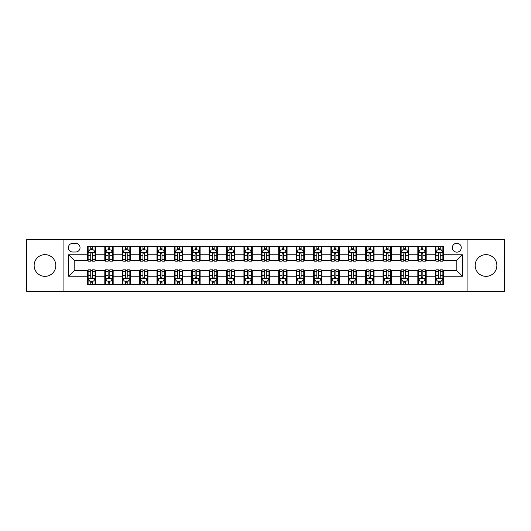 <?xml version="1.0" encoding="UTF-8"?>
<svg xmlns="http://www.w3.org/2000/svg" width="531" height="531" viewBox="0 0 531 531"><rect width="100%" height="100%" fill="white"/><g stroke="black" fill="none" stroke-linecap="round" stroke-linejoin="round"><path stroke-width="0.8" d="M486.018 254.648A10.852 10.852 0 0 0 475.165 265.5A10.852 10.852 0 0 0 486.018 276.352A10.852 10.852 0 0 0 496.87 265.5A10.852 10.852 0 0 0 486.018 254.648M44.982 254.648A10.852 10.852 0 0 0 34.13 265.5A10.852 10.852 0 0 0 44.982 276.352A10.852 10.852 0 0 0 55.835 265.5A10.852 10.852 0 0 0 44.982 254.648M456.799 243.238A4.454 4.454 0 0 0 452.346 247.692A4.454 4.454 0 0 0 456.799 252.145A4.454 4.454 0 0 0 461.253 247.692A4.454 4.454 0 0 0 456.799 243.238M467.93 291.24L504.45 291.24L504.45 239.76L467.93 239.76L467.93 291.24L63.07 291.24L63.07 239.76L26.55 239.76L26.55 291.24L63.07 291.24M72.667 252.006L75.734 252.006A4.314 4.314 0 0 0 80.042 247.692A4.314 4.314 0 0 0 75.734 243.377L72.667 243.377A4.314 4.314 0 0 0 68.36 247.692A4.314 4.314 0 0 0 72.667 252.006M467.93 239.76L63.07 239.76M87.416 276.213L68.638 276.213L68.638 254.787L87.416 254.787L87.416 260.349L74.201 260.349L74.201 270.651L87.416 270.651L87.416 284.629L443.584 284.629L443.584 270.651L456.799 270.651L456.799 260.349L443.584 260.349L443.584 254.787L462.362 254.787L462.362 276.213L443.584 276.213M443.584 254.787L443.584 246.371L87.416 246.371L87.416 254.787M435.234 246.371L435.234 260.349L435.931 260.349M438.573 260.349L440.245 260.349M442.887 260.349L443.584 260.349M435.234 260.349L425.497 260.349M417.844 246.371L417.844 260.349L418.541 260.349M421.183 260.349L422.855 260.349M417.844 260.349L408.107 260.349M400.454 246.371L400.454 260.349L401.151 260.349M403.792 260.349L405.458 260.349M400.454 260.349L390.716 260.349M383.063 246.371L383.063 260.349L383.76 260.349M386.402 260.349L388.068 260.349M383.063 260.349L373.326 260.349M365.673 246.371L365.673 260.349L366.37 260.349M369.012 260.349L370.678 260.349M365.673 260.349L355.929 260.349M348.283 246.371L348.283 260.349L348.973 260.349M351.622 260.349L353.288 260.349M348.283 260.349L338.539 260.349M330.893 246.371L330.893 260.349L331.583 260.349M334.231 260.349L335.897 260.349M330.893 260.349L321.149 260.349M313.496 246.371L313.496 260.349L314.193 260.349M316.834 260.349L318.507 260.349M313.496 260.349L303.759 260.349M296.106 246.371L296.106 260.349L296.802 260.349M299.444 260.349L301.117 260.349M296.106 260.349L286.368 260.349M278.715 246.371L278.715 260.349L279.412 260.349M282.054 260.349L283.727 260.349M278.715 260.349L268.978 260.349M261.325 246.371L261.325 260.349L262.022 260.349M264.664 260.349L266.336 260.349M261.325 260.349L251.588 260.349M243.935 246.371L243.935 260.349L244.632 260.349M247.273 260.349L248.946 260.349M243.935 260.349L234.198 260.349M226.545 246.371L226.545 260.349L227.241 260.349M229.883 260.349L231.556 260.349M226.545 260.349L216.807 260.349M209.154 246.371L209.154 260.349L209.851 260.349M212.493 260.349L214.166 260.349M209.154 260.349L199.417 260.349M191.764 246.371L191.764 260.349L192.461 260.349M195.103 260.349L196.769 260.349M191.764 260.349L182.027 260.349M174.374 246.371L174.374 260.349L175.071 260.349M177.712 260.349L179.378 260.349M174.374 260.349L164.63 260.349M156.984 246.371L156.984 260.349L157.674 260.349M160.322 260.349L161.988 260.349M156.984 260.349L147.24 260.349M139.593 246.371L139.593 260.349L140.284 260.349M142.932 260.349L144.598 260.349M139.593 260.349L129.849 260.349M122.196 246.371L122.196 260.349L122.893 260.349M125.542 260.349L127.208 260.349M122.196 260.349L112.459 260.349M104.806 246.371L104.806 260.349L105.503 260.349M108.145 260.349L109.817 260.349M104.806 260.349L95.069 260.349M87.416 260.349L88.113 260.349M90.755 260.349L92.427 260.349M87.416 270.651L88.113 270.651M90.755 270.651L92.427 270.651M95.069 270.651L95.766 270.651L95.766 284.629M105.503 270.651L95.766 270.651M108.145 270.651L109.817 270.651M112.459 270.651L113.156 270.651L113.156 284.629M122.893 270.651L113.156 270.651M125.542 270.651L127.208 270.651M129.849 270.651L130.546 270.651L130.546 284.629M140.284 270.651L130.546 270.651M142.932 270.651L144.598 270.651M147.24 270.651L147.937 270.651L147.937 284.629M157.674 270.651L147.937 270.651M160.322 270.651L161.988 270.651M164.63 270.651L165.327 270.651L165.327 284.629M175.071 270.651L165.327 270.651M177.712 270.651L179.378 270.651M182.027 270.651L182.717 270.651L182.717 284.629M192.461 270.651L182.717 270.651M195.103 270.651L196.769 270.651M199.417 270.651L200.107 270.651L200.107 284.629M209.851 270.651L200.107 270.651M212.493 270.651L214.166 270.651M216.807 270.651L217.504 270.651L217.504 284.629M227.241 270.651L217.504 270.651M229.883 270.651L231.556 270.651M234.198 270.651L234.894 270.651L234.894 284.629M244.632 270.651L234.894 270.651M247.273 270.651L248.946 270.651M251.588 270.651L252.285 270.651L252.285 284.629M262.022 270.651L252.285 270.651M264.664 270.651L266.336 270.651M268.978 270.651L269.675 270.651L269.675 284.629M279.412 270.651L269.675 270.651M282.054 270.651L283.727 270.651M286.368 270.651L287.065 270.651L287.065 284.629M296.802 270.651L287.065 270.651M299.444 270.651L301.117 270.651M303.759 270.651L304.455 270.651L304.455 284.629M314.193 270.651L304.455 270.651M316.834 270.651L318.507 270.651M321.149 270.651L321.846 270.651L321.846 284.629M331.583 270.651L321.846 270.651M334.231 270.651L335.897 270.651M338.539 270.651L339.236 270.651L339.236 284.629M348.973 270.651L339.236 270.651M351.622 270.651L353.288 270.651M355.929 270.651L356.626 270.651L356.626 284.629M366.37 270.651L356.626 270.651M369.012 270.651L370.678 270.651M373.326 270.651L374.016 270.651L374.016 284.629M383.76 270.651L374.016 270.651M386.402 270.651L388.068 270.651M390.716 270.651L391.407 270.651L391.407 284.629M401.151 270.651L391.407 270.651M403.792 270.651L405.458 270.651M408.107 270.651L408.804 270.651L408.804 284.629M418.541 270.651L408.804 270.651M421.183 270.651L422.855 270.651M425.497 270.651L426.194 270.651L426.194 284.629M435.931 270.651L426.194 270.651M438.573 270.651L440.245 270.651M442.887 270.651L443.584 270.651M95.766 246.371L95.766 260.349M87.416 249.849L88.113 249.849M90.755 249.849L92.427 249.849M95.069 249.849L95.766 249.849M87.416 281.151L88.113 281.151M90.755 281.151L92.427 281.151M95.069 281.151L95.766 281.151M104.806 270.651L104.806 284.629M113.156 246.371L113.156 260.349M104.806 249.849L105.503 249.849M108.145 249.849L109.817 249.849M112.459 249.849L113.156 249.849M104.806 281.151L105.503 281.151M108.145 281.151L109.817 281.151M112.459 281.151L113.156 281.151M122.196 270.651L122.196 284.629M122.196 281.151L122.893 281.151M125.542 281.151L127.208 281.151M129.849 281.151L130.546 281.151M130.546 246.371L130.546 260.349M122.196 249.849L122.893 249.849M125.542 249.849L127.208 249.849M129.849 249.849L130.546 249.849M139.593 270.651L139.593 284.629M139.593 281.151L140.284 281.151M142.932 281.151L144.598 281.151M147.24 281.151L147.937 281.151M147.937 246.371L147.937 260.349M139.593 249.849L140.284 249.849M142.932 249.849L144.598 249.849M147.24 249.849L147.937 249.849M156.984 270.651L156.984 284.629M156.984 281.151L157.674 281.151M160.322 281.151L161.988 281.151M164.63 281.151L165.327 281.151M165.327 246.371L165.327 260.349M156.984 249.849L157.674 249.849M160.322 249.849L161.988 249.849M164.63 249.849L165.327 249.849M174.374 270.651L174.374 284.629M174.374 281.151L175.071 281.151M177.712 281.151L179.378 281.151M182.027 281.151L182.717 281.151M182.717 246.371L182.717 260.349M174.374 249.849L175.071 249.849M177.712 249.849L179.378 249.849M182.027 249.849L182.717 249.849M191.764 270.651L191.764 284.629M191.764 281.151L192.461 281.151M195.103 281.151L196.769 281.151M199.417 281.151L200.107 281.151M200.107 246.371L200.107 260.349M191.764 249.849L192.461 249.849M195.103 249.849L196.769 249.849M199.417 249.849L200.107 249.849M209.154 270.651L209.154 284.629M209.154 281.151L209.851 281.151M212.493 281.151L214.166 281.151M216.807 281.151L217.504 281.151M217.504 246.371L217.504 260.349M209.154 249.849L209.851 249.849M212.493 249.849L214.166 249.849M216.807 249.849L217.504 249.849M226.545 270.651L226.545 284.629M226.545 281.151L227.241 281.151M229.883 281.151L231.556 281.151M234.198 281.151L234.894 281.151M234.894 246.371L234.894 260.349M226.545 249.849L227.241 249.849M229.883 249.849L231.556 249.849M234.198 249.849L234.894 249.849M243.935 270.651L243.935 284.629M243.935 281.151L244.632 281.151M247.273 281.151L248.946 281.151M251.588 281.151L252.285 281.151M252.285 246.371L252.285 260.349M243.935 249.849L244.632 249.849M247.273 249.849L248.946 249.849M251.588 249.849L252.285 249.849M261.325 270.651L261.325 284.629M261.325 281.151L262.022 281.151M264.664 281.151L266.336 281.151M268.978 281.151L269.675 281.151M269.675 246.371L269.675 260.349M261.325 249.849L262.022 249.849M264.664 249.849L266.336 249.849M268.978 249.849L269.675 249.849M278.715 270.651L278.715 284.629M278.715 281.151L279.412 281.151M282.054 281.151L283.727 281.151M286.368 281.151L287.065 281.151M287.065 246.371L287.065 260.349M278.715 249.849L279.412 249.849M282.054 249.849L283.727 249.849M286.368 249.849L287.065 249.849M296.106 270.651L296.106 284.629M296.106 281.151L296.802 281.151M299.444 281.151L301.117 281.151M303.759 281.151L304.455 281.151M304.455 246.371L304.455 260.349M296.106 249.849L296.802 249.849M299.444 249.849L301.117 249.849M303.759 249.849L304.455 249.849M313.496 270.651L313.496 284.629M313.496 281.151L314.193 281.151M316.834 281.151L318.507 281.151M321.149 281.151L321.846 281.151M321.846 246.371L321.846 260.349M313.496 249.849L314.193 249.849M316.834 249.849L318.507 249.849M321.149 249.849L321.846 249.849M330.893 270.651L330.893 284.629M330.893 281.151L331.583 281.151M334.231 281.151L335.897 281.151M338.539 281.151L339.236 281.151M339.236 246.371L339.236 260.349M330.893 249.849L331.583 249.849M334.231 249.849L335.897 249.849M338.539 249.849L339.236 249.849M348.283 270.651L348.283 284.629M348.283 281.151L348.973 281.151M351.622 281.151L353.288 281.151M355.929 281.151L356.626 281.151M356.626 246.371L356.626 260.349M348.283 249.849L348.973 249.849M351.622 249.849L353.288 249.849M355.929 249.849L356.626 249.849M365.673 270.651L365.673 284.629M365.673 281.151L366.37 281.151M369.012 281.151L370.678 281.151M373.326 281.151L374.016 281.151M374.016 246.371L374.016 260.349M365.673 249.849L366.37 249.849M369.012 249.849L370.678 249.849M373.326 249.849L374.016 249.849M383.063 270.651L383.063 284.629M383.063 281.151L383.76 281.151M386.402 281.151L388.068 281.151M390.716 281.151L391.407 281.151M391.407 246.371L391.407 260.349M383.063 249.849L383.76 249.849M386.402 249.849L388.068 249.849M390.716 249.849L391.407 249.849M400.454 270.651L400.454 284.629M400.454 281.151L401.151 281.151M403.792 281.151L405.458 281.151M408.107 281.151L408.804 281.151M408.804 246.371L408.804 260.349M400.454 249.849L401.151 249.849M403.792 249.849L405.458 249.849M408.107 249.849L408.804 249.849M417.844 270.651L417.844 284.629M417.844 281.151L418.541 281.151M421.183 281.151L422.855 281.151M425.497 281.151L426.194 281.151M426.194 246.371L426.194 260.349M417.844 249.849L418.541 249.849M421.183 249.849L422.855 249.849M425.497 249.849L426.194 249.849M435.234 270.651L435.234 284.629M435.234 281.151L435.931 281.151M438.573 281.151L440.245 281.151M442.887 281.151L443.584 281.151M435.234 249.849L435.931 249.849M438.573 249.849L440.245 249.849M442.887 249.849L443.584 249.849M74.201 260.349L68.638 254.787M74.201 270.651L68.638 276.213M462.362 254.787L456.799 260.349M462.362 276.213L456.799 270.651M92.427 248.176L90.755 248.176M95.069 259.44L92.427 259.44L92.427 261.186L95.069 261.186L95.069 252.703L93.682 249.915L89.507 249.915L88.113 252.703L88.113 261.186L90.755 261.186L90.755 259.44L88.113 259.44M88.113 252.703L88.113 246.371M95.069 252.703L95.069 246.371M90.755 249.915L90.755 246.371M92.427 246.371L92.427 249.915M92.427 259.44L92.427 253.745C91.87 252.67 91.312 252.67 90.755 253.745L90.755 259.44M90.755 282.824L92.427 282.824M88.113 271.56L90.755 271.56L90.755 269.814L88.113 269.814L88.113 278.297L89.507 281.085L93.682 281.085L95.069 278.297L95.069 269.814L92.427 269.814L92.427 271.56L95.069 271.56M95.069 278.297L95.069 284.629M88.113 278.297L88.113 284.629M92.427 281.085L92.427 284.629M90.755 284.629L90.755 281.085M90.755 271.56L90.755 277.255C91.312 278.33 91.87 278.33 92.427 277.255L92.427 271.56M109.817 248.176L108.145 248.176M112.459 259.44L109.817 259.44L109.817 261.186L112.459 261.186L112.459 252.703L111.072 249.915L106.897 249.915L105.503 252.703L105.503 261.186L108.145 261.186L108.145 259.44L105.503 259.44M105.503 252.703L105.503 246.371M112.459 252.703L112.459 246.371M108.145 249.915L108.145 246.371M109.817 246.371L109.817 249.915M109.817 259.44L109.817 253.745C109.26 252.67 108.702 252.67 108.145 253.745L108.145 259.44M127.208 248.176L125.542 248.176M129.849 259.44L127.208 259.44L127.208 261.186L129.849 261.186L129.849 252.703L128.462 249.915L124.287 249.915L122.893 252.703L122.893 261.186L125.542 261.186L125.542 259.44L122.893 259.44M122.893 252.703L122.893 246.371M129.849 252.703L129.849 246.371M125.542 249.915L125.542 246.371M127.208 246.371L127.208 249.915M127.208 259.44L127.208 253.745C126.65 252.67 126.093 252.67 125.542 253.745L125.542 259.44M144.598 248.176L142.932 248.176M147.24 259.44L144.598 259.44L144.598 261.186L147.24 261.186L147.24 252.703L145.852 249.915L141.677 249.915L140.284 252.703L140.284 261.186L142.932 261.186L142.932 259.44L140.284 259.44M140.284 252.703L140.284 246.371M147.24 252.703L147.24 246.371M142.932 249.915L142.932 246.371M144.598 246.371L144.598 249.915M144.598 259.44L144.598 253.745C144.04 252.67 143.489 252.67 142.932 253.745L142.932 259.44M108.145 282.824L109.817 282.824M105.503 271.56L108.145 271.56L108.145 269.814L105.503 269.814L105.503 278.297L106.897 281.085L111.072 281.085L112.459 278.297L112.459 269.814L109.817 269.814L109.817 271.56L112.459 271.56M112.459 278.297L112.459 284.629M105.503 278.297L105.503 284.629M109.817 281.085L109.817 284.629M108.145 284.629L108.145 281.085M108.145 271.56L108.145 277.255C108.702 278.33 109.26 278.33 109.817 277.255L109.817 271.56M125.542 282.824L127.208 282.824M122.893 271.56L125.542 271.56L125.542 269.814L122.893 269.814L122.893 278.297L124.287 281.085L128.462 281.085L129.849 278.297L129.849 269.814L127.208 269.814L127.208 271.56L129.849 271.56M129.849 278.297L129.849 284.629M122.893 278.297L122.893 284.629M127.208 281.085L127.208 284.629M125.542 284.629L125.542 281.085M125.542 271.56L125.542 277.255C126.093 278.33 126.65 278.33 127.208 277.255L127.208 271.56M142.932 282.824L144.598 282.824M140.284 271.56L142.932 271.56L142.932 269.814L140.284 269.814L140.284 278.297L141.677 281.085L145.852 281.085L147.24 278.297L147.24 269.814L144.598 269.814L144.598 271.56L147.24 271.56M147.24 278.297L147.24 284.629M140.284 278.297L140.284 284.629M144.598 281.085L144.598 284.629M142.932 284.629L142.932 281.085M142.932 271.56L142.932 277.255C143.483 278.33 144.04 278.33 144.598 277.255L144.598 271.56M161.988 248.176L160.322 248.176M164.63 259.44L161.988 259.44L161.988 261.186L164.63 261.186L164.63 252.703L163.243 249.915L159.068 249.915L157.674 252.703L157.674 261.186L160.322 261.186L160.322 259.44L157.674 259.44M157.674 252.703L157.674 246.371M164.63 252.703L164.63 246.371M160.322 249.915L160.322 246.371M161.988 246.371L161.988 249.915M161.988 259.44L161.988 253.745C161.437 252.67 160.88 252.67 160.322 253.745L160.322 259.44M160.322 282.824L161.988 282.824M157.674 271.56L160.322 271.56L160.322 269.814L157.674 269.814L157.674 278.297L159.068 281.085L163.243 281.085L164.63 278.297L164.63 269.814L161.988 269.814L161.988 271.56L164.63 271.56M164.63 278.297L164.63 284.629M157.674 278.297L157.674 284.629M161.988 281.085L161.988 284.629M160.322 284.629L160.322 281.085M160.322 271.56L160.322 277.255C160.873 278.33 161.431 278.33 161.988 277.255L161.988 271.56M179.378 248.176L177.712 248.176M182.027 259.44L179.378 259.44L179.378 261.186L182.027 261.186L182.027 252.703L180.633 249.915L176.458 249.915L175.071 252.703L175.071 261.186L177.712 261.186L177.712 259.44L175.071 259.44M175.071 252.703L175.071 246.371M182.027 252.703L182.027 246.371M177.712 249.915L177.712 246.371M179.378 246.371L179.378 249.915M179.378 259.44L179.378 253.745C178.828 252.67 178.27 252.67 177.712 253.745L177.712 259.44M196.769 248.176L195.103 248.176M199.417 259.44L196.769 259.44L196.769 261.186L199.417 261.186L199.417 252.703L198.023 249.915L193.848 249.915L192.461 252.703L192.461 261.186L195.103 261.186L195.103 259.44L192.461 259.44M192.461 252.703L192.461 246.371M199.417 252.703L199.417 246.371M195.103 249.915L195.103 246.371M196.769 246.371L196.769 249.915M196.769 259.44L196.769 253.745C196.218 252.67 195.66 252.67 195.103 253.745L195.103 259.44M214.166 248.176L212.493 248.176M216.807 259.44L214.166 259.44L214.166 261.186L216.807 261.186L216.807 252.703L215.413 249.915L211.238 249.915L209.851 252.703L209.851 261.186L212.493 261.186L212.493 259.44L209.851 259.44M209.851 252.703L209.851 246.371M216.807 252.703L216.807 246.371M212.493 249.915L212.493 246.371M214.166 246.371L214.166 249.915M214.166 259.44L214.166 253.745C213.608 252.67 213.05 252.67 212.493 253.745L212.493 259.44M231.556 248.176L229.883 248.176M234.198 259.44L231.556 259.44L231.556 261.186L234.198 261.186L234.198 252.703L232.804 249.915L228.629 249.915L227.241 252.703L227.241 261.186L229.883 261.186L229.883 259.44L227.241 259.44M227.241 252.703L227.241 246.371M234.198 252.703L234.198 246.371M229.883 249.915L229.883 246.371M231.556 246.371L231.556 249.915M231.556 259.44L231.556 253.745C230.998 252.67 230.441 252.67 229.883 253.745L229.883 259.44M248.946 248.176L247.273 248.176M251.588 259.44L248.946 259.44L248.946 261.186L251.588 261.186L251.588 252.703L250.194 249.915L246.026 249.915L244.632 252.703L244.632 261.186L247.273 261.186L247.273 259.44L244.632 259.44M244.632 252.703L244.632 246.371M251.588 252.703L251.588 246.371M247.273 249.915L247.273 246.371M248.946 246.371L248.946 249.915M248.946 259.44L248.946 253.745C248.389 252.67 247.831 252.67 247.273 253.745L247.273 259.44M177.712 282.824L179.378 282.824M175.071 271.56L177.712 271.56L177.712 269.814L175.071 269.814L175.071 278.297L176.458 281.085L180.633 281.085L182.027 278.297L182.027 269.814L179.378 269.814L179.378 271.56L182.027 271.56M182.027 278.297L182.027 284.629M175.071 278.297L175.071 284.629M179.378 281.085L179.378 284.629M177.712 284.629L177.712 281.085M177.712 271.56L177.712 277.255C178.27 278.33 178.821 278.33 179.378 277.255L179.378 271.56M195.103 282.824L196.769 282.824M192.461 271.56L195.103 271.56L195.103 269.814L192.461 269.814L192.461 278.297L193.848 281.085L198.023 281.085L199.417 278.297L199.417 269.814L196.769 269.814L196.769 271.56L199.417 271.56M199.417 278.297L199.417 284.629M192.461 278.297L192.461 284.629M196.769 281.085L196.769 284.629M195.103 284.629L195.103 281.085M195.103 271.56L195.103 277.255C195.66 278.33 196.211 278.33 196.769 277.255L196.769 271.56M212.493 282.824L214.166 282.824M209.851 271.56L212.493 271.56L212.493 269.814L209.851 269.814L209.851 278.297L211.238 281.085L215.413 281.085L216.807 278.297L216.807 269.814L214.166 269.814L214.166 271.56L216.807 271.56M216.807 278.297L216.807 284.629M209.851 278.297L209.851 284.629M214.166 281.085L214.166 284.629M212.493 284.629L212.493 281.085M212.493 271.56L212.493 277.255C213.05 278.33 213.608 278.33 214.166 277.255L214.166 271.56M229.883 282.824L231.556 282.824M227.241 271.56L229.883 271.56L229.883 269.814L227.241 269.814L227.241 278.297L228.629 281.085L232.804 281.085L234.198 278.297L234.198 269.814L231.556 269.814L231.556 271.56L234.198 271.56M234.198 278.297L234.198 284.629M227.241 278.297L227.241 284.629M231.556 281.085L231.556 284.629M229.883 284.629L229.883 281.085M229.883 271.56L229.883 277.255C230.441 278.33 230.998 278.33 231.556 277.255L231.556 271.56M247.273 282.824L248.946 282.824M244.632 271.56L247.273 271.56L247.273 269.814L244.632 269.814L244.632 278.297L246.026 281.085L250.194 281.085L251.588 278.297L251.588 269.814L248.946 269.814L248.946 271.56L251.588 271.56M251.588 278.297L251.588 284.629M244.632 278.297L244.632 284.629M248.946 281.085L248.946 284.629M247.273 284.629L247.273 281.085M247.273 271.56L247.273 277.255C247.831 278.33 248.389 278.33 248.946 277.255L248.946 271.56M266.336 248.176L264.664 248.176M268.978 259.44L266.336 259.44L266.336 261.186L268.978 261.186L268.978 252.703L267.584 249.915L263.416 249.915L262.022 252.703L262.022 261.186L264.664 261.186L264.664 259.44L262.022 259.44M262.022 252.703L262.022 246.371M268.978 252.703L268.978 246.371M264.664 249.915L264.664 246.371M266.336 246.371L266.336 249.915M266.336 259.44L266.336 253.745C265.779 252.67 265.221 252.67 264.664 253.745L264.664 259.44M264.664 282.824L266.336 282.824M262.022 271.56L264.664 271.56L264.664 269.814L262.022 269.814L262.022 278.297L263.416 281.085L267.584 281.085L268.978 278.297L268.978 269.814L266.336 269.814L266.336 271.56L268.978 271.56M268.978 278.297L268.978 284.629M262.022 278.297L262.022 284.629M266.336 281.085L266.336 284.629M264.664 284.629L264.664 281.085M264.664 271.56L264.664 277.255C265.221 278.33 265.779 278.33 266.336 277.255L266.336 271.56M283.727 248.176L282.054 248.176M286.368 259.44L283.727 259.44L283.727 261.186L286.368 261.186L286.368 252.703L284.974 249.915L280.806 249.915L279.412 252.703L279.412 261.186L282.054 261.186L282.054 259.44L279.412 259.44M279.412 252.703L279.412 246.371M286.368 252.703L286.368 246.371M282.054 249.915L282.054 246.371M283.727 246.371L283.727 249.915M283.727 259.44L283.727 253.745C283.169 252.67 282.611 252.67 282.054 253.745L282.054 259.44M282.054 282.824L283.727 282.824M279.412 271.56L282.054 271.56L282.054 269.814L279.412 269.814L279.412 278.297L280.806 281.085L284.974 281.085L286.368 278.297L286.368 269.814L283.727 269.814L283.727 271.56L286.368 271.56M286.368 278.297L286.368 284.629M279.412 278.297L279.412 284.629M283.727 281.085L283.727 284.629M282.054 284.629L282.054 281.085M282.054 271.56L282.054 277.255C282.611 278.33 283.169 278.33 283.727 277.255L283.727 271.56M301.117 248.176L299.444 248.176M303.759 259.44L301.117 259.44L301.117 261.186L303.759 261.186L303.759 252.703L302.371 249.915L298.196 249.915L296.802 252.703L296.802 261.186L299.444 261.186L299.444 259.44L296.802 259.44M296.802 252.703L296.802 246.371M303.759 252.703L303.759 246.371M299.444 249.915L299.444 246.371M301.117 246.371L301.117 249.915M301.117 259.44L301.117 253.745C300.559 252.67 300.002 252.67 299.444 253.745L299.444 259.44M299.444 282.824L301.117 282.824M296.802 271.56L299.444 271.56L299.444 269.814L296.802 269.814L296.802 278.297L298.196 281.085L302.371 281.085L303.759 278.297L303.759 269.814L301.117 269.814L301.117 271.56L303.759 271.56M303.759 278.297L303.759 284.629M296.802 278.297L296.802 284.629M301.117 281.085L301.117 284.629M299.444 284.629L299.444 281.085M299.444 271.56L299.444 277.255C300.002 278.33 300.559 278.33 301.117 277.255L301.117 271.56M318.507 248.176L316.834 248.176M321.149 259.44L318.507 259.44L318.507 261.186L321.149 261.186L321.149 252.703L319.762 249.915L315.587 249.915L314.193 252.703L314.193 261.186L316.834 261.186L316.834 259.44L314.193 259.44M314.193 252.703L314.193 246.371M321.149 252.703L321.149 246.371M316.834 249.915L316.834 246.371M318.507 246.371L318.507 249.915M318.507 259.44L318.507 253.745C317.95 252.67 317.392 252.67 316.834 253.745L316.834 259.44M316.834 282.824L318.507 282.824M314.193 271.56L316.834 271.56L316.834 269.814L314.193 269.814L314.193 278.297L315.587 281.085L319.762 281.085L321.149 278.297L321.149 269.814L318.507 269.814L318.507 271.56L321.149 271.56M321.149 278.297L321.149 284.629M314.193 278.297L314.193 284.629M318.507 281.085L318.507 284.629M316.834 284.629L316.834 281.085M316.834 271.56L316.834 277.255C317.392 278.33 317.95 278.33 318.507 277.255L318.507 271.56M335.897 248.176L334.231 248.176M338.539 259.44L335.897 259.44L335.897 261.186L338.539 261.186L338.539 252.703L337.152 249.915L332.977 249.915L331.583 252.703L331.583 261.186L334.231 261.186L334.231 259.44L331.583 259.44M331.583 252.703L331.583 246.371M338.539 252.703L338.539 246.371M334.231 249.915L334.231 246.371M335.897 246.371L335.897 249.915M335.897 259.44L335.897 253.745C335.34 252.67 334.789 252.67 334.231 253.745L334.231 259.44M334.231 282.824L335.897 282.824M331.583 271.56L334.231 271.56L334.231 269.814L331.583 269.814L331.583 278.297L332.977 281.085L337.152 281.085L338.539 278.297L338.539 269.814L335.897 269.814L335.897 271.56L338.539 271.56M338.539 278.297L338.539 284.629M331.583 278.297L331.583 284.629M335.897 281.085L335.897 284.629M334.231 284.629L334.231 281.085M334.231 271.56L334.231 277.255C334.782 278.33 335.34 278.33 335.897 277.255L335.897 271.56M353.288 248.176L351.622 248.176M355.929 259.44L353.288 259.44L353.288 261.186L355.929 261.186L355.929 252.703L354.542 249.915L350.367 249.915L348.973 252.703L348.973 261.186L351.622 261.186L351.622 259.44L348.973 259.44M348.973 252.703L348.973 246.371M355.929 252.703L355.929 246.371M351.622 249.915L351.622 246.371M353.288 246.371L353.288 249.915M353.288 259.44L353.288 253.745C352.73 252.67 352.179 252.67 351.622 253.745L351.622 259.44M351.622 282.824L353.288 282.824M348.973 271.56L351.622 271.56L351.622 269.814L348.973 269.814L348.973 278.297L350.367 281.085L354.542 281.085L355.929 278.297L355.929 269.814L353.288 269.814L353.288 271.56L355.929 271.56M355.929 278.297L355.929 284.629M348.973 278.297L348.973 284.629M353.288 281.085L353.288 284.629M351.622 284.629L351.622 281.085M351.622 271.56L351.622 277.255C352.172 278.33 352.73 278.33 353.288 277.255L353.288 271.56M370.678 248.176L369.012 248.176M373.326 259.44L370.678 259.44L370.678 261.186L373.326 261.186L373.326 252.703L371.932 249.915L367.757 249.915L366.37 252.703L366.37 261.186L369.012 261.186L369.012 259.44L366.37 259.44M366.37 252.703L366.37 246.371M373.326 252.703L373.326 246.371M369.012 249.915L369.012 246.371M370.678 246.371L370.678 249.915M370.678 259.44L370.678 253.745C370.127 252.67 369.569 252.67 369.012 253.745L369.012 259.44M388.068 248.176L386.402 248.176M390.716 259.44L388.068 259.44L388.068 261.186L390.716 261.186L390.716 252.703L389.323 249.915L385.148 249.915L383.76 252.703L383.76 261.186L386.402 261.186L386.402 259.44L383.76 259.44M383.76 252.703L383.76 246.371M390.716 252.703L390.716 246.371M386.402 249.915L386.402 246.371M388.068 246.371L388.068 249.915M388.068 259.44L388.068 253.745C387.517 252.67 386.96 252.67 386.402 253.745L386.402 259.44M405.458 248.176L403.792 248.176M408.107 259.44L405.458 259.44L405.458 261.186L408.107 261.186L408.107 252.703L406.713 249.915L402.538 249.915L401.151 252.703L401.151 261.186L403.792 261.186L403.792 259.44L401.151 259.44M401.151 252.703L401.151 246.371M408.107 252.703L408.107 246.371M403.792 249.915L403.792 246.371M405.458 246.371L405.458 249.915M405.458 259.44L405.458 253.745C404.907 252.67 404.35 252.67 403.792 253.745L403.792 259.44M422.855 248.176L421.183 248.176M425.497 259.44L422.855 259.44L422.855 261.186L425.497 261.186L425.497 252.703L424.103 249.915L419.928 249.915L418.541 252.703L418.541 261.186L421.183 261.186L421.183 259.44L418.541 259.44M418.541 252.703L418.541 246.371M425.497 252.703L425.497 246.371M421.183 249.915L421.183 246.371M422.855 246.371L422.855 249.915M422.855 259.44L422.855 253.745C422.298 252.67 421.74 252.67 421.183 253.745L421.183 259.44M369.012 282.824L370.678 282.824M366.37 271.56L369.012 271.56L369.012 269.814L366.37 269.814L366.37 278.297L367.757 281.085L371.932 281.085L373.326 278.297L373.326 269.814L370.678 269.814L370.678 271.56L373.326 271.56M373.326 278.297L373.326 284.629M366.37 278.297L366.37 284.629M370.678 281.085L370.678 284.629M369.012 284.629L369.012 281.085M369.012 271.56L369.012 277.255C369.563 278.33 370.12 278.33 370.678 277.255L370.678 271.56M386.402 282.824L388.068 282.824M383.76 271.56L386.402 271.56L386.402 269.814L383.76 269.814L383.76 278.297L385.148 281.085L389.323 281.085L390.716 278.297L390.716 269.814L388.068 269.814L388.068 271.56L390.716 271.56M390.716 278.297L390.716 284.629M383.76 278.297L383.76 284.629M388.068 281.085L388.068 284.629M386.402 284.629L386.402 281.085M386.402 271.56L386.402 277.255C386.96 278.33 387.511 278.33 388.068 277.255L388.068 271.56M403.792 282.824L405.458 282.824M401.151 271.56L403.792 271.56L403.792 269.814L401.151 269.814L401.151 278.297L402.538 281.085L406.713 281.085L408.107 278.297L408.107 269.814L405.458 269.814L405.458 271.56L408.107 271.56M408.107 278.297L408.107 284.629M401.151 278.297L401.151 284.629M405.458 281.085L405.458 284.629M403.792 284.629L403.792 281.085M403.792 271.56L403.792 277.255C404.35 278.33 404.907 278.33 405.458 277.255L405.458 271.56M421.183 282.824L422.855 282.824M418.541 271.56L421.183 271.56L421.183 269.814L418.541 269.814L418.541 278.297L419.928 281.085L424.103 281.085L425.497 278.297L425.497 269.814L422.855 269.814L422.855 271.56L425.497 271.56M425.497 278.297L425.497 284.629M418.541 278.297L418.541 284.629M422.855 281.085L422.855 284.629M421.183 284.629L421.183 281.085M421.183 271.56L421.183 277.255C421.74 278.33 422.298 278.33 422.855 277.255L422.855 271.56M440.245 248.176L438.573 248.176M442.887 259.44L440.245 259.44L440.245 261.186L442.887 261.186L442.887 252.703L441.493 249.915L437.318 249.915L435.931 252.703L435.931 261.186L438.573 261.186L438.573 259.44L435.931 259.44M435.931 252.703L435.931 246.371M442.887 252.703L442.887 246.371M438.573 249.915L438.573 246.371M440.245 246.371L440.245 249.915M440.245 259.44L440.245 253.745C439.688 252.67 439.13 252.67 438.573 253.745L438.573 259.44M438.573 282.824L440.245 282.824M435.931 271.56L438.573 271.56L438.573 269.814L435.931 269.814L435.931 278.297L437.318 281.085L441.493 281.085L442.887 278.297L442.887 269.814L440.245 269.814L440.245 271.56L442.887 271.56M442.887 278.297L442.887 284.629M435.931 278.297L435.931 284.629M440.245 281.085L440.245 284.629M438.573 284.629L438.573 281.085M438.573 271.56L438.573 277.255C439.13 278.33 439.688 278.33 440.245 277.255L440.245 271.56M104.806 276.213L95.766 276.213M104.806 254.787L95.766 254.787M122.196 254.787L113.156 254.787M122.196 276.213L113.156 276.213M139.593 254.787L130.546 254.787M139.593 276.213L130.546 276.213M156.984 254.787L147.937 254.787M156.984 276.213L147.937 276.213M174.374 254.787L165.327 254.787M174.374 276.213L165.327 276.213M191.764 254.787L182.717 254.787M191.764 276.213L182.717 276.213M209.154 254.787L200.107 254.787M209.154 276.213L200.107 276.213M226.545 254.787L217.504 254.787M226.545 276.213L217.504 276.213M243.935 254.787L234.894 254.787M243.935 276.213L234.894 276.213M261.325 254.787L252.285 254.787M261.325 276.213L252.285 276.213M278.715 254.787L269.675 254.787M278.715 276.213L269.675 276.213M296.106 254.787L287.065 254.787M296.106 276.213L287.065 276.213M313.496 254.787L304.455 254.787M313.496 276.213L304.455 276.213M330.893 254.787L321.846 254.787M330.893 276.213L321.846 276.213M348.283 254.787L339.236 254.787M348.283 276.213L339.236 276.213M365.673 254.787L356.626 254.787M365.673 276.213L356.626 276.213M383.063 254.787L374.016 254.787M383.063 276.213L374.016 276.213M400.454 254.787L391.407 254.787M400.454 276.213L391.407 276.213M417.844 254.787L408.804 254.787M417.844 276.213L408.804 276.213M435.234 254.787L426.194 254.787M435.234 276.213L426.194 276.213M95.036 252.63L88.146 252.63M88.113 250.088L89.42 250.088M93.761 250.088L95.069 250.088M90.755 255.716L88.113 255.716M95.069 255.716L92.427 255.716M92.427 249.066L90.755 249.066M88.146 278.37L95.036 278.37M95.069 280.912L93.761 280.912M89.42 280.912L88.113 280.912M92.427 275.284L95.069 275.284M88.113 275.284L90.755 275.284M90.755 281.934L92.427 281.934M112.426 252.63L105.536 252.63M105.503 250.088L106.811 250.088M111.152 250.088L112.459 250.088M108.145 255.716L105.503 255.716M112.459 255.716L109.817 255.716M109.817 249.066L108.145 249.066M129.816 252.63L122.933 252.63M122.893 250.088L124.201 250.088M128.542 250.088L129.849 250.088M125.542 255.716L122.893 255.716M129.849 255.716L127.208 255.716M127.208 249.066L125.542 249.066M147.206 252.63L140.323 252.63M140.284 250.088L141.591 250.088M145.932 250.088L147.24 250.088M142.932 255.716L140.284 255.716M147.24 255.716L144.598 255.716M144.598 249.066L142.932 249.066M105.536 278.37L112.426 278.37M112.459 280.912L111.152 280.912M106.811 280.912L105.503 280.912M109.817 275.284L112.459 275.284M105.503 275.284L108.145 275.284M108.145 281.934L109.817 281.934M122.933 278.37L129.816 278.37M129.849 280.912L128.542 280.912M124.201 280.912L122.893 280.912M127.208 275.284L129.849 275.284M122.893 275.284L125.542 275.284M125.542 281.934L127.208 281.934M140.323 278.37L147.206 278.37M147.24 280.912L145.932 280.912M141.591 280.912L140.284 280.912M144.598 275.284L147.24 275.284M140.284 275.284L142.932 275.284M142.932 281.934L144.598 281.934M164.597 252.63L157.714 252.63M157.674 250.088L158.981 250.088M163.322 250.088L164.63 250.088M160.322 255.716L157.674 255.716M164.63 255.716L161.988 255.716M161.988 249.066L160.322 249.066M157.714 278.37L164.597 278.37M164.63 280.912L163.322 280.912M158.981 280.912L157.674 280.912M161.988 275.284L164.63 275.284M157.674 275.284L160.322 275.284M160.322 281.934L161.988 281.934M181.987 252.63L175.104 252.63M175.071 250.088L176.378 250.088M180.719 250.088L182.027 250.088M177.712 255.716L175.071 255.716M182.027 255.716L179.378 255.716M179.378 249.066L177.712 249.066M199.377 252.63L192.494 252.63M192.461 250.088L193.769 250.088M198.109 250.088L199.417 250.088M195.103 255.716L192.461 255.716M199.417 255.716L196.769 255.716M196.769 249.066L195.103 249.066M216.774 252.63L209.884 252.63M209.851 250.088L211.159 250.088M215.5 250.088L216.807 250.088M212.493 255.716L209.851 255.716M216.807 255.716L214.166 255.716M214.166 249.066L212.493 249.066M234.164 252.63L227.275 252.63M227.241 250.088L228.549 250.088M232.89 250.088L234.198 250.088M229.883 255.716L227.241 255.716M234.198 255.716L231.556 255.716M231.556 249.066L229.883 249.066M251.555 252.63L244.665 252.63M244.632 250.088L245.939 250.088M250.28 250.088L251.588 250.088M247.273 255.716L244.632 255.716M251.588 255.716L248.946 255.716M248.946 249.066L247.273 249.066M175.104 278.37L181.987 278.37M182.027 280.912L180.719 280.912M176.378 280.912L175.071 280.912M179.378 275.284L182.027 275.284M175.071 275.284L177.712 275.284M177.712 281.934L179.378 281.934M192.494 278.37L199.377 278.37M199.417 280.912L198.109 280.912M193.769 280.912L192.461 280.912M196.769 275.284L199.417 275.284M192.461 275.284L195.103 275.284M195.103 281.934L196.769 281.934M209.884 278.37L216.774 278.37M216.807 280.912L215.5 280.912M211.159 280.912L209.851 280.912M214.166 275.284L216.807 275.284M209.851 275.284L212.493 275.284M212.493 281.934L214.166 281.934M227.275 278.37L234.164 278.37M234.198 280.912L232.89 280.912M228.549 280.912L227.241 280.912M231.556 275.284L234.198 275.284M227.241 275.284L229.883 275.284M229.883 281.934L231.556 281.934M244.665 278.37L251.555 278.37M251.588 280.912L250.28 280.912M245.939 280.912L244.632 280.912M248.946 275.284L251.588 275.284M244.632 275.284L247.273 275.284M247.273 281.934L248.946 281.934M268.945 252.63L262.055 252.63M262.022 250.088L263.33 250.088M267.67 250.088L268.978 250.088M264.664 255.716L262.022 255.716M268.978 255.716L266.336 255.716M266.336 249.066L264.664 249.066M262.055 278.37L268.945 278.37M268.978 280.912L267.67 280.912M263.33 280.912L262.022 280.912M266.336 275.284L268.978 275.284M262.022 275.284L264.664 275.284M264.664 281.934L266.336 281.934M286.335 252.63L279.445 252.63M279.412 250.088L280.72 250.088M285.061 250.088L286.368 250.088M282.054 255.716L279.412 255.716M286.368 255.716L283.727 255.716M283.727 249.066L282.054 249.066M279.445 278.37L286.335 278.37M286.368 280.912L285.061 280.912M280.72 280.912L279.412 280.912M283.727 275.284L286.368 275.284M279.412 275.284L282.054 275.284M282.054 281.934L283.727 281.934M303.725 252.63L296.836 252.63M296.802 250.088L298.11 250.088M302.451 250.088L303.759 250.088M299.444 255.716L296.802 255.716M303.759 255.716L301.117 255.716M301.117 249.066L299.444 249.066M296.836 278.37L303.725 278.37M303.759 280.912L302.451 280.912M298.11 280.912L296.802 280.912M301.117 275.284L303.759 275.284M296.802 275.284L299.444 275.284M299.444 281.934L301.117 281.934M321.116 252.63L314.226 252.63M314.193 250.088L315.5 250.088M319.841 250.088L321.149 250.088M316.834 255.716L314.193 255.716M321.149 255.716L318.507 255.716M318.507 249.066L316.834 249.066M314.226 278.37L321.116 278.37M321.149 280.912L319.841 280.912M315.5 280.912L314.193 280.912M318.507 275.284L321.149 275.284M314.193 275.284L316.834 275.284M316.834 281.934L318.507 281.934M338.506 252.63L331.623 252.63M331.583 250.088L332.891 250.088M337.231 250.088L338.539 250.088M334.231 255.716L331.583 255.716M338.539 255.716L335.897 255.716M335.897 249.066L334.231 249.066M331.623 278.37L338.506 278.37M338.539 280.912L337.231 280.912M332.891 280.912L331.583 280.912M335.897 275.284L338.539 275.284M331.583 275.284L334.231 275.284M334.231 281.934L335.897 281.934M355.896 252.63L349.013 252.63M348.973 250.088L350.281 250.088M354.622 250.088L355.929 250.088M351.622 255.716L348.973 255.716M355.929 255.716L353.288 255.716M353.288 249.066L351.622 249.066M349.013 278.37L355.896 278.37M355.929 280.912L354.622 280.912M350.281 280.912L348.973 280.912M353.288 275.284L355.929 275.284M348.973 275.284L351.622 275.284M351.622 281.934L353.288 281.934M373.286 252.63L366.403 252.63M366.37 250.088L367.678 250.088M372.019 250.088L373.326 250.088M369.012 255.716L366.37 255.716M373.326 255.716L370.678 255.716M370.678 249.066L369.012 249.066M390.677 252.63L383.794 252.63M383.76 250.088L385.068 250.088M389.409 250.088L390.716 250.088M386.402 255.716L383.76 255.716M390.716 255.716L388.068 255.716M388.068 249.066L386.402 249.066M408.067 252.63L401.184 252.63M401.151 250.088L402.458 250.088M406.799 250.088L408.107 250.088M403.792 255.716L401.151 255.716M408.107 255.716L405.458 255.716M405.458 249.066L403.792 249.066M425.464 252.63L418.574 252.63M418.541 250.088L419.848 250.088M424.189 250.088L425.497 250.088M421.183 255.716L418.541 255.716M425.497 255.716L422.855 255.716M422.855 249.066L421.183 249.066M366.403 278.37L373.286 278.37M373.326 280.912L372.019 280.912M367.678 280.912L366.37 280.912M370.678 275.284L373.326 275.284M366.37 275.284L369.012 275.284M369.012 281.934L370.678 281.934M383.794 278.37L390.677 278.37M390.716 280.912L389.409 280.912M385.068 280.912L383.76 280.912M388.068 275.284L390.716 275.284M383.76 275.284L386.402 275.284M386.402 281.934L388.068 281.934M401.184 278.37L408.067 278.37M408.107 280.912L406.799 280.912M402.458 280.912L401.151 280.912M405.458 275.284L408.107 275.284M401.151 275.284L403.792 275.284M403.792 281.934L405.458 281.934M418.574 278.37L425.464 278.37M425.497 280.912L424.189 280.912M419.848 280.912L418.541 280.912M422.855 275.284L425.497 275.284M418.541 275.284L421.183 275.284M421.183 281.934L422.855 281.934M442.854 252.63L435.964 252.63M435.931 250.088L437.239 250.088M441.58 250.088L442.887 250.088M438.573 255.716L435.931 255.716M442.887 255.716L440.245 255.716M440.245 249.066L438.573 249.066M435.964 278.37L442.854 278.37M442.887 280.912L441.58 280.912M437.239 280.912L435.931 280.912M440.245 275.284L442.887 275.284M435.931 275.284L438.573 275.284M438.573 281.934L440.245 281.934"/></g></svg>
